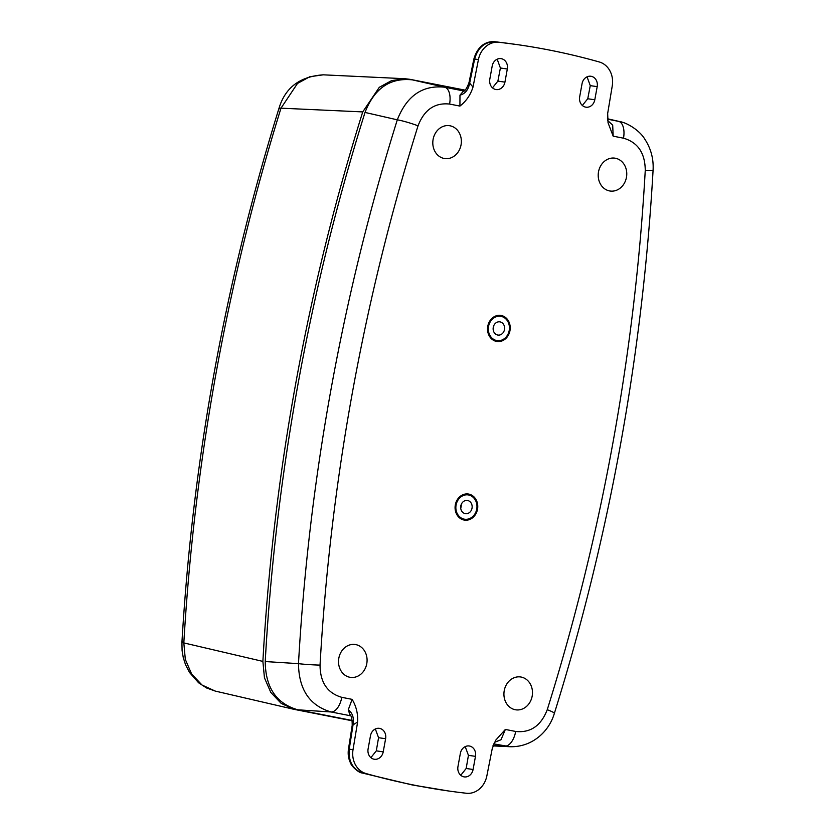 <?xml version="1.0" encoding="UTF-8"?>
<svg xmlns="http://www.w3.org/2000/svg" width="835" height="835" viewBox="0 0 835 835"><rect width="100%" height="100%" fill="white"/><g stroke="black" fill="none" stroke-linecap="round" stroke-linejoin="round"><path stroke-width="1.25" d="M496.512 341.431A13.193 11.304 -81.9 0 1 487.776 326.276A13.193 11.304 -81.9 0 1 501.23 315.484A13.193 11.304 -81.9 0 1 509.976 330.629A13.193 11.304 -81.9 0 1 496.512 341.431M464.051 520.038A13.193 11.304 -81.9 0 1 455.315 504.893A13.193 11.304 -81.9 0 1 468.769 494.09A13.193 11.304 -81.9 0 1 477.516 509.246A13.193 11.304 -81.9 0 1 464.051 520.038M348.279 709.781L352.109 699.365C356.221 706.18 358.058 713.737 357.62 722.014L352.193 725.406C352.245 719.227 351.441 715.543 349.75 714.353L348.279 709.781C352.725 713.121 354.28 718.34 352.954 725.448L349.239 749.141C348.268 761.186 352.641 769.15 362.348 773.033L412.187 784.931L448.593 790.985A854.424 732.389 98.1 0 0 466.389 793.25A21.366 18.307 98.1 0 0 486.847 775.934L492.274 748.442L495.739 740.175L505.363 729.435L501 739.747L494.456 742.367M607.629 120.501L612.692 125.135L613.172 136.168L608.037 122.776L607.661 113.508L612.264 85.848A21.366 18.307 98.1 0 0 599.29 61.978A854.424 732.389 98.1 0 0 516.698 44.537L495.249 41.75C484.843 41.687 477.975 47.449 474.645 59.045L469.792 82.54C468.55 89.596 465.272 93.802 459.97 95.159L462.788 91.84C464.991 91.203 467.068 88.061 469.04 82.425L473.007 87.08C470.512 94.95 466.149 101.285 459.928 106.087L459.97 95.159M585.627 107.13A8.987 7.703 98.1 0 0 594.802 99.772L597.192 86.642A8.987 7.703 98.1 0 0 590.439 76.204A8.987 7.703 98.1 0 0 582.058 83.667L579.678 96.808A8.987 7.703 98.1 0 0 585.533 107.11A8.987 7.703 98.1 0 0 585.627 107.13M597.192 86.642L590.261 85.64L587.756 98.749L582.35 105.46M495.76 89.491A8.987 7.703 98.1 0 0 504.935 82.133L507.315 69.002A8.987 7.703 98.1 0 0 500.572 58.575A8.987 7.703 98.1 0 0 492.191 66.038L489.811 79.168A8.987 7.703 98.1 0 0 495.666 89.47A8.987 7.703 98.1 0 0 495.76 89.491M507.315 69.002L500.395 68L497.89 81.11L492.483 87.832M374.059 759.203A8.987 7.703 98.1 0 0 383.223 751.855L385.613 738.724A8.987 7.703 98.1 0 0 378.86 728.287A8.987 7.703 98.1 0 0 370.489 735.75L368.099 748.88A8.987 7.703 98.1 0 0 373.955 759.192A8.987 7.703 98.1 0 0 374.059 759.203M370.886 757.648L376.303 750.853L378.558 737.702L375.343 728.986M463.926 776.842A8.987 7.703 98.1 0 0 473.09 769.484L475.48 756.353A8.987 7.703 98.1 0 0 468.738 745.926A8.987 7.703 98.1 0 0 460.356 753.389L457.966 766.52A8.987 7.703 98.1 0 0 463.832 776.821A8.987 7.703 98.1 0 0 463.926 776.842M460.753 775.287L466.17 768.482L468.435 755.341L465.21 746.615M357.62 722.014L353.028 749.673A21.366 18.307 98.1 0 0 366.001 773.544A854.424 732.389 98.1 0 0 415.82 785.453A854.424 732.389 98.1 0 0 448.593 790.985M521.176 677.06A16.606 14.237 98.1 0 0 520.121 676.903A16.606 14.237 98.1 0 0 504.131 691.265A16.606 14.237 98.1 0 0 515.237 709.729A16.606 14.237 98.1 0 0 515.466 709.771A16.606 14.237 98.1 0 0 532.198 696.004A16.606 14.237 98.1 0 0 521.176 677.06M615.458 158.253A16.606 14.237 98.1 0 0 614.414 158.097A16.606 14.237 98.1 0 0 598.413 172.459A16.606 14.237 98.1 0 0 609.519 190.923A16.606 14.237 98.1 0 0 609.748 190.964A16.606 14.237 98.1 0 0 626.48 177.197A16.606 14.237 98.1 0 0 615.458 158.253M450.055 125.793A16.606 14.237 98.1 0 0 449 125.636A16.606 14.237 98.1 0 0 433.01 139.988A16.606 14.237 98.1 0 0 444.116 158.462A16.606 14.237 98.1 0 0 444.345 158.504A16.606 14.237 98.1 0 0 461.077 144.737A16.606 14.237 98.1 0 0 450.055 125.793M355.762 644.599A16.606 14.237 98.1 0 0 354.718 644.443A16.606 14.237 98.1 0 0 338.728 658.805A16.606 14.237 98.1 0 0 349.834 677.269A16.606 14.237 98.1 0 0 350.063 677.31A16.606 14.237 98.1 0 0 366.795 663.543A16.606 14.237 98.1 0 0 355.762 644.599M516.698 44.537A854.424 732.389 98.1 0 0 498.892 42.272A21.366 18.307 98.1 0 0 478.434 59.588L473.007 87.08M449.595 104.062C434.784 102.486 424.264 109.729 418.043 125.814A16.022 1.545 -162.6 0 0 397.303 119.833L365.02 112.433C374.33 88.374 390.102 77.519 412.344 79.857L444.648 87.205A16.022 8.246 101.1 0 1 449.595 104.062L459.928 106.087M418.043 125.814A1916.983 1643.176 98.1 0 0 320.035 665.119C320.17 682.425 327.424 693.165 341.786 697.329A16.022 8.246 101.1 0 1 331.109 711.973C309.722 705.721 298.846 689.616 298.481 663.648A1932.983 1656.89 -81.9 0 1 397.303 119.833C406.812 95.754 422.593 84.878 444.648 87.205L463.936 90.994M505.363 729.435L515.686 731.46C530.496 733.036 541.017 725.792 547.249 709.708A1916.983 1643.176 98.1 0 0 645.257 170.403C645.121 153.097 637.867 142.357 623.505 138.192L613.172 136.168M365.02 112.433A1935.624 1659.155 98.1 0 0 265.227 661.55L298.481 663.648A16.022 0.804 -176.8 0 0 320.035 665.119M350.616 715.793L331.109 711.973L297.855 709.813C276.364 703.613 265.478 687.518 265.227 661.55M297.855 709.813L352.172 720.469M645.257 170.403A16.022 0.804 -176.8 0 0 653.085 170.152C642.439 355.574 609.529 536.644 554.367 713.341C549.263 731.105 532.605 747.273 510.164 746.72L493.736 743.881M607.483 119.165L619.737 121.597L607.442 118.747M464.855 90.159L412.344 79.857M607.452 118.768L618.547 121.336A16.022 8.246 101.1 0 1 623.505 138.192M515.686 731.46A16.022 8.246 101.1 0 1 505.008 746.093L493.078 745.53M554.367 713.341A16.022 1.545 -162.6 0 0 547.249 709.708M500.395 68L497.19 59.201M590.261 85.64L587.057 76.83M612.692 125.135L607.64 120.584M494.518 742.263L501 739.747M262.879 661.403A1935.812 1659.322 -81.9 0 1 362.734 111.911L280.998 108.174L280.779 108.874A1928.474 1653.029 98.1 0 0 183.867 642.188L183.825 642.908L262.879 661.403L264.455 677.843L270.811 692.434L281.186 703.394L294.337 709.406L352.213 720.793M215.273 691.088L206.589 687.977L198.615 682.8L189.566 672.53L185.516 664.681L183.241 657.5L182.093 650.684L181.915 642.47A16.022 0.699 3.2 0 0 183.825 642.908L185.307 659.399L191.632 674.022L202.039 685.034L215.273 691.088L294.337 709.406M323.228 74.826L309.827 76.716L297.5 83.448L280.998 108.174A16.022 1.44 -162.6 0 0 279.005 108.258C285.215 87.591 299.953 76.444 323.228 74.826L323.228 74.826M464.918 90.107L410.058 79.335L404.933 78.72L391.605 80.598L379.32 87.289L362.734 111.911M467.61 500.499A6.68 5.72 98.1 0 0 467.349 500.457A6.68 5.72 98.1 0 0 460.774 506.114A6.68 5.72 98.1 0 0 465.22 513.629A6.68 5.72 98.1 0 0 465.481 513.682A6.68 5.72 98.1 0 0 472.057 508.024A6.68 5.72 98.1 0 0 467.61 500.499M464.218 519.151A12.285 10.531 98.1 0 0 464.688 519.234A12.285 10.531 98.1 0 0 476.795 508.818A12.285 10.531 98.1 0 0 468.612 494.988A12.285 10.531 98.1 0 0 468.143 494.904A12.285 10.531 98.1 0 0 456.035 505.311A12.285 10.531 98.1 0 0 464.218 519.151M460.711 508.118A6.68 5.72 98.1 0 0 461.223 504.476M500.071 321.892A6.68 5.72 -81.9 0 1 504.517 329.408A6.68 5.72 -81.9 0 1 497.931 335.065A6.68 5.72 -81.9 0 1 497.681 335.023A6.68 5.72 -81.9 0 1 493.234 327.497A6.68 5.72 -81.9 0 1 499.81 321.84A6.68 5.72 -81.9 0 1 500.071 321.892M493.683 325.859A6.68 5.72 -81.9 0 1 493.172 329.501M496.679 340.534A12.285 10.531 -81.9 0 1 488.496 326.704A12.285 10.531 -81.9 0 1 500.593 316.298A12.285 10.531 -81.9 0 1 501.073 316.371A12.285 10.531 -81.9 0 1 509.256 330.211A12.285 10.531 -81.9 0 1 497.149 340.617A12.285 10.531 -81.9 0 1 496.679 340.534M508.839 43.441L495.207 41.75A5.344 2.745 96.4 0 1 495.249 41.75L498.892 42.272M594.802 99.772L587.756 98.749M504.935 82.133L497.89 81.11M383.223 751.855L376.303 750.853M473.09 769.484L466.17 768.482M366.001 773.544L362.348 773.033A5.344 2.724 -74.2 0 1 362.16 772.991C357.735 772.667 350.627 764.683 351.013 763.941C348.529 759.37 347.684 754.422 348.466 749.099L353.028 749.673M341.786 697.329L352.109 699.365M478.434 59.588L473.894 58.941L469.04 82.425M385.613 738.724L378.558 737.702M475.48 756.353L468.435 755.341M181.915 642.47L181.967 641.697A16.022 0.793 3.4 0 0 183.867 642.188M181.967 641.697C192.781 459.928 225.043 282.355 278.775 108.999A16.022 1.534 17.3 0 1 280.779 108.874M439.638 789.691L412.114 784.921L362.16 772.991M510.028 746.709L492.953 745.905M653.085 170.152C653.711 158.796 650.893 148.379 644.641 138.902C639.704 130.531 627.033 122.641 619.727 121.586M473.894 58.941C478.163 44.286 487.807 40.957 495.207 41.75M352.193 725.406L348.466 749.099M323.218 74.826L404.933 78.72M279.005 108.258L278.775 108.999"/></g></svg>
